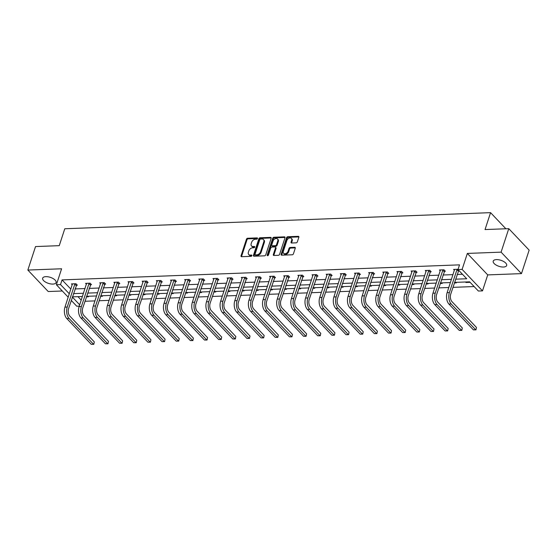<?xml version="1.0" encoding="UTF-8"?>
<svg xmlns="http://www.w3.org/2000/svg" width="557" height="557" viewBox="0 0 557 557"><rect width="100%" height="100%" fill="white"/><g stroke="black" fill="none" stroke-linecap="round" stroke-linejoin="round"><path stroke-width="0.84" d="M257.522 238.514A0.759 0.522 -43.5 0 0 257.104 237.888L247.642 238.25A1.086 0.745 -43.5 0 0 246.452 239.204L241.028 255.802A1.086 0.745 -43.5 0 0 241.613 256.693L251.075 256.331A0.759 0.522 -43.5 0 0 251.499 255.043L250.274 255.092A3.467 2.395 -43.5 0 1 248.721 254.528A3.467 2.395 -43.5 0 1 248.387 252.244L248.84 250.866A3.467 2.395 -43.5 0 1 252.655 247.802L253.881 247.761A0.759 0.522 -43.5 0 0 254.305 246.466L253.08 246.514A3.467 2.395 -43.5 0 1 251.527 245.95A3.467 2.395 -43.5 0 1 251.193 243.667L251.646 242.288A3.467 2.395 -43.5 0 1 255.461 239.225L256.686 239.183A0.759 0.522 -43.5 0 0 257.522 238.514M503.465 267.033A7.074 3.161 18.1 0 1 496.19 265.097A7.074 3.161 18.1 0 1 493.224 261.122A7.074 3.161 18.1 0 1 496.419 259.604A7.074 3.161 18.1 0 1 503.695 261.532A7.074 3.161 18.1 0 1 506.661 265.515A7.074 3.161 18.1 0 1 503.465 267.033M52.908 284.077A7.074 3.161 18.1 0 1 45.632 282.148A7.074 3.161 18.1 0 1 42.659 278.166A7.074 3.161 18.1 0 1 45.855 276.648A7.074 3.161 18.1 0 1 53.131 278.584A7.074 3.161 18.1 0 1 56.104 282.559A7.074 3.161 18.1 0 1 52.908 284.077M521.47 273.626L501.091 252.147L467.344 253.428L487.723 274.9L521.47 273.626L529.15 250.135L508.771 228.662L485.043 229.561L490.571 212.649L64.779 228.753L59.251 245.665L35.53 246.563L27.85 270.054L48.229 291.534L62.307 290.998M508.771 228.662L501.091 252.147M296.15 242.831A1.086 0.745 -43.5 0 0 297.341 241.877L298.865 237.219A1.086 0.745 -43.5 0 0 298.274 236.335L287.767 236.732A1.086 0.745 -43.5 0 0 286.57 237.686L281.146 254.284A1.086 0.745 -43.5 0 0 281.738 255.176L292.244 254.779A1.086 0.745 -43.5 0 0 293.435 253.818L295.273 248.192A1.086 0.745 -43.5 0 0 294.688 247.308L290.19 247.475A1.086 0.745 -43.5 0 0 288.999 248.436L288.087 251.221A2.903 1.998 -43.5 0 1 286.02 253.491A2.903 1.998 -43.5 0 1 283.597 253.31A2.903 1.998 -43.5 0 1 283.318 251.402L286.89 240.471A2.903 1.998 -43.5 0 1 288.958 238.208A2.903 1.998 -43.5 0 1 291.381 238.389A2.903 1.998 -43.5 0 1 291.659 240.297L291.06 242.114A1.086 0.745 -43.5 0 0 291.652 243.005L296.15 242.831M68.205 297.208L56.382 284.752L61.604 268.78L27.85 270.054M56.382 284.752L60.511 284.592L69.326 293.79M455.619 279.175L466.724 278.758L457.993 269.553L459.532 264.86L62.043 279.899L60.511 284.592M457.993 269.553L462.122 269.4L482.501 290.872L478.372 291.033L469.642 281.828L454.561 282.399M467.344 253.428L462.122 269.4M271.168 238.271A1.086 0.745 -43.5 0 0 270.577 237.379L260.07 237.776A1.086 0.745 -43.5 0 0 258.873 238.73L253.449 255.336A1.086 0.745 -43.5 0 0 254.041 256.22L264.547 255.823A1.086 0.745 -43.5 0 0 265.738 254.869L271.168 238.271M273.919 237.254L284.425 236.857A1.086 0.745 -43.5 0 1 285.017 237.742L279.586 254.347A1.086 0.745 -43.5 0 1 278.396 255.301L273.898 255.468A1.086 0.745 -43.5 0 1 273.313 254.584L275.513 247.851A1.086 0.745 -43.5 0 0 274.921 246.96L271.934 247.071A1.086 0.745 -43.5 0 0 270.744 248.032L268.453 255.036A0.759 0.522 -43.5 0 1 267.207 255.085L272.721 238.208A1.086 0.745 -43.5 0 1 273.919 237.254L274.469 237.832L284.975 237.435L284.425 236.857M505.874 228.767L490.571 212.649M455.877 282.35L456.364 282.865L454.387 282.942M427.567 283.422L428.054 283.938L426.077 284.007M399.265 284.495L399.745 285.01L397.775 285.08M370.955 285.567L371.442 286.075L369.465 286.152M342.646 286.639L343.133 287.147L341.156 287.224M314.336 287.704L314.823 288.22L312.853 288.296M286.033 288.777L286.521 289.292L284.543 289.368M257.724 289.849L258.211 290.364L256.234 290.434M229.414 290.921L229.902 291.436L227.924 291.506M201.105 291.993L201.592 292.502L199.622 292.578M172.802 293.066L173.29 293.574L171.312 293.65M144.493 294.131L144.98 294.646L143.003 294.723M116.183 295.203L116.671 295.718L114.7 295.795M87.881 296.275L88.368 296.79L86.391 296.86M77.945 296.651L81.231 300.119M84.949 301.274L94.955 300.898M99.097 300.738L109.109 300.362M113.252 300.202L123.264 299.826M127.407 299.673L137.419 299.29M141.562 299.137L151.574 298.754M155.716 298.601L165.728 298.218M169.871 298.065L179.883 297.682M184.026 297.529L194.031 297.153M198.174 296.992L208.186 296.616M212.328 296.456L222.34 296.08M226.483 295.92L236.495 295.544M240.638 295.384L250.65 295.008M254.793 294.848L264.805 294.472M268.947 294.312L278.96 293.936M283.102 293.783L293.107 293.4M297.25 293.247L307.262 292.864M311.405 292.71L321.417 292.328M325.56 292.174L335.572 291.791M339.714 291.638L349.726 291.255M353.869 291.102L363.881 290.726M368.024 290.566L378.036 290.19M382.179 290.03L392.184 289.654M396.326 289.494L406.338 289.118M410.481 288.958L420.493 288.582M424.636 288.422L434.648 288.046M438.791 287.885L448.803 287.509M452.945 287.356L474.125 286.549M102.028 295.739L102.516 296.254L100.545 296.324M130.338 294.667L130.825 295.182L128.848 295.259M158.648 293.595L159.135 294.11L157.158 294.187M186.957 292.529L187.444 293.038L185.467 293.114M215.26 291.457L215.747 291.965L213.777 292.042M243.569 290.385L244.057 290.9L242.079 290.97M271.879 289.313L272.366 289.828L270.389 289.898M300.181 288.241L300.669 288.756L298.698 288.832M328.491 287.168L328.978 287.684L327.001 287.76M356.8 286.103L357.288 286.611L355.31 286.688M385.11 285.031L385.597 285.539L383.62 285.616M413.412 283.959L413.9 284.474L411.929 284.543M441.722 282.886L442.209 283.402L440.232 283.478M465.492 281.988L465.979 282.503L466.153 281.96M470.129 282.343L465.979 282.503M79.268 306.134L76.762 306.225L71.247 300.418M487.723 274.9L482.501 290.872M72.347 297.069L79.7 304.818M450.418 282.559L440.406 282.935M436.263 283.095L426.258 283.471M422.115 283.631L412.103 284.007M407.961 284.167L397.949 284.543M393.806 284.704L383.794 285.08M379.651 285.233L369.639 285.616M365.496 285.769L355.484 286.152M351.342 286.305L341.33 286.688M337.187 286.841L327.182 287.224M323.039 287.377L313.027 287.76M308.884 287.913L298.872 288.289M294.73 288.449L284.718 288.825M280.575 288.986L270.563 289.362M266.42 289.522L256.408 289.898M252.265 290.058L242.253 290.434M238.111 290.594L228.105 290.97M223.963 291.13L213.951 291.506M209.808 291.659L199.796 292.042M195.653 292.195L185.641 292.578M181.498 292.731L171.486 293.114M167.344 293.267L157.332 293.65M153.189 293.804L143.177 294.18M139.034 294.34L129.029 294.716M124.886 294.876L114.874 295.252M110.732 295.412L100.72 295.788M96.577 295.948L86.565 296.324M82.422 296.484L72.41 296.86M73.468 293.636L83.48 293.254M87.623 293.1L97.628 292.717M101.771 292.564L111.783 292.181M115.926 292.028L125.938 291.645M130.08 291.492L140.092 291.116M144.235 290.956L154.247 290.58M158.39 290.42L168.402 290.044M172.545 289.884L182.557 289.508M186.699 289.348L196.705 288.972M200.847 288.811L210.859 288.435M215.002 288.275L225.014 287.899M229.157 287.746L239.169 287.363M243.312 287.21L253.324 286.827M257.466 286.674L267.478 286.291M271.621 286.138L281.633 285.755M285.776 285.602L295.781 285.226M299.924 285.066L309.936 284.69M314.078 284.53L324.09 284.154M328.233 283.993L338.245 283.617M342.388 283.457L352.4 283.081M356.543 282.921L366.555 282.545M370.697 282.385L380.709 282.009M384.852 281.856L394.857 281.473M399 281.32L409.012 280.937M413.155 280.784L423.167 280.401M427.31 280.248L437.322 279.865M441.464 279.711L451.476 279.329M62.043 279.899L70.857 289.09M75 288.937L85.012 288.561M89.155 288.401L99.167 288.025M103.31 287.865L113.322 287.489M117.464 287.328L127.476 286.952M131.619 286.792L141.624 286.416M145.767 286.256L155.779 285.88M159.922 285.72L169.934 285.344M174.076 285.191L184.088 284.808M188.231 284.655L198.243 284.272M202.386 284.119L212.398 283.736M216.541 283.583L226.553 283.2M230.695 283.047L240.701 282.664M244.843 282.51L254.855 282.134M258.998 281.974L269.01 281.598M273.153 281.438L283.165 281.062M287.308 280.902L297.32 280.526M301.462 280.366L311.474 279.99M315.617 279.83L325.629 279.454M329.772 279.294L339.777 278.918M343.92 278.765L353.932 278.382M358.074 278.228L368.086 277.846M372.229 277.692L382.241 277.309M386.384 277.156L396.396 276.773M400.539 276.62L410.551 276.237M414.693 276.084L424.706 275.708M428.848 275.548L438.853 275.172M442.996 275.012L453.008 274.636M457.151 274.476L462.477 274.274M70.774 289.097L69.242 293.797M459.114 270.737L458.481 270.758M454.421 270.319L453.586 269.442L458.084 269.268M440.267 270.855L439.431 269.978L443.971 269.804L445.349 271.259L444.326 271.294M426.112 271.391L425.283 270.514L429.816 270.34L431.195 271.795L430.171 271.83M411.957 271.927L411.129 271.05L415.661 270.876L417.04 272.324L416.023 272.366M397.802 272.464L396.974 271.586L401.506 271.412L402.885 272.86L401.869 272.902M383.655 273L382.819 272.122L387.359 271.948L388.73 273.396L387.714 273.438M369.5 273.536L368.664 272.652L373.204 272.484L374.576 273.933L373.559 273.974M355.345 274.065L354.51 273.188L359.049 273.021L360.428 274.469L359.404 274.51M341.19 274.601L340.355 273.724L344.894 273.557L346.273 275.005L345.249 275.047M327.036 275.137L326.207 274.26L330.74 274.093L332.118 275.541L331.095 275.576M312.881 275.673L312.052 274.796L316.585 274.622L317.963 276.077L316.947 276.112M298.726 276.209L297.898 275.332L302.43 275.158L303.809 276.613L302.792 276.648M284.578 276.745L283.743 275.868L288.282 275.694L289.654 277.149L288.637 277.184M270.423 277.282L269.588 276.404L274.128 276.23L275.499 277.685L274.483 277.72M256.269 277.818L255.433 276.94L259.973 276.766L261.351 278.215L260.328 278.256M242.114 278.354L241.278 277.477L245.818 277.302L247.197 278.751L246.173 278.792M227.959 278.89L227.131 278.013L231.663 277.839L233.042 279.287L232.018 279.329M213.804 279.426L212.976 278.542L217.508 278.375L218.887 279.823L217.871 279.865M199.65 279.955L198.821 279.078L203.354 278.911L204.732 280.359L203.716 280.401M185.502 280.491L184.666 279.614L189.206 279.447L190.578 280.895L189.561 280.937M171.347 281.027L170.512 280.15L175.051 279.983L176.423 281.431L175.406 281.473M157.192 281.563L156.357 280.686L160.896 280.512L162.275 281.967L161.251 282.002M143.038 282.1L142.202 281.222L146.742 281.048L148.12 282.503L147.097 282.538M128.883 282.636L128.054 281.758L132.587 281.584L133.965 283.04L132.942 283.074M114.728 283.172L113.9 282.295L118.432 282.12L119.811 283.576L118.794 283.61M100.573 283.708L99.745 282.831L104.277 282.657L105.656 284.112L104.639 284.147M86.426 284.244L85.59 283.367L90.123 283.193L91.501 284.641L90.485 284.683M72.271 284.78L71.435 283.903L75.975 283.729L77.346 285.177L76.33 285.219M251.527 245.95L252.077 246.528A3.467 2.395 -43.5 0 0 253.63 247.092L253.08 246.514M254.73 247.05L253.63 247.092M248.721 254.528L249.271 255.106A3.467 2.395 -43.5 0 0 250.824 255.67L250.274 255.092M251.924 255.628L250.824 255.67M257.529 238.473L248.192 238.828A1.086 0.745 -43.5 0 0 247.002 239.782L241.578 256.387A1.086 0.745 -43.5 0 0 241.529 256.693M271.217 237.964A1.086 0.745 -43.5 0 0 271.127 237.957L260.62 238.361A1.086 0.745 -43.5 0 0 259.43 239.315L253.999 255.914A1.086 0.745 -43.5 0 0 253.95 256.22M260.627 239.03A0.759 0.522 -43.5 0 0 259.792 239.698L255.029 254.27A0.759 0.522 -43.5 0 0 255.44 254.897L256.735 254.848A3.467 2.395 -43.5 0 0 260.544 251.785L263.802 241.829A3.467 2.395 -43.5 0 0 263.468 239.545A3.467 2.395 -43.5 0 0 261.915 238.981L260.627 239.03M255.099 254.772L255.649 255.35A0.759 0.522 -43.5 0 0 255.99 255.475L255.44 254.897M263.468 239.545L264.018 240.123A3.467 2.395 -43.5 0 1 264.352 242.406L261.101 252.37A3.467 2.395 -43.5 0 1 257.285 255.426L255.99 255.475M275.409 247.134L275.959 247.719A1.086 0.745 -43.5 0 1 276.063 248.429L273.863 255.162A1.086 0.745 -43.5 0 0 273.814 255.468M274.469 237.832A1.086 0.745 -43.5 0 0 273.278 238.793L267.757 255.67A0.759 0.522 -43.5 0 0 267.75 255.691M277.797 240.861A2.903 1.998 -43.5 0 0 277.518 238.96A2.903 1.998 -43.5 0 0 275.095 238.772A2.903 1.998 -43.5 0 0 273.027 241.042L271.767 244.892A1.086 0.745 -43.5 0 0 272.359 245.783L275.346 245.672A1.086 0.745 -43.5 0 0 276.537 244.711L277.797 240.861L278.347 241.446A2.903 1.998 -43.5 0 0 278.068 239.538L277.518 238.96M271.872 245.609L272.422 246.187A1.086 0.745 -43.5 0 0 272.909 246.361L272.359 245.783M278.347 241.446L277.087 245.296A1.086 0.745 -43.5 0 1 275.896 246.25L272.909 246.361M291.381 238.389L291.931 238.967A2.903 1.998 -43.5 0 1 292.209 240.875L291.61 242.699A1.086 0.745 -43.5 0 0 291.562 243.005M283.597 253.31L284.147 253.888A2.903 1.998 -43.5 0 0 286.57 254.069A2.903 1.998 -43.5 0 0 288.637 251.806L288.087 251.221M295.321 247.886A1.086 0.745 -43.5 0 0 295.238 247.886L290.74 248.06A1.086 0.745 -43.5 0 0 289.549 249.014L288.637 251.806M298.914 236.913A1.086 0.745 -43.5 0 0 298.824 236.913L288.317 237.31A1.086 0.745 -43.5 0 0 287.127 238.264L281.696 254.869A1.086 0.745 -43.5 0 0 281.647 255.176M72.452 283.861L64.96 307.13L67.23 307.046L74.951 283.764M76.782 284.578L68.608 308.494A5.521 3.147 87.8 0 0 69.827 316.098L94.307 341.894L93.806 344.317L91.271 344.33L66.791 318.527A8.285 4.721 -92.2 0 1 64.96 307.13M91.271 344.33L93.541 344.247L69.061 318.444A8.285 4.721 -92.2 0 1 67.23 307.046M93.806 344.317L94.307 341.894M76.121 285.518L74.742 284.063M86.607 283.325L79.115 306.594L81.385 306.51L89.106 283.235M90.937 284.042L82.763 307.958A5.521 3.147 87.8 0 0 83.982 315.561L108.462 341.357L107.961 343.787L105.426 343.794L80.946 317.991A8.285 4.721 -92.2 0 1 79.115 306.594M105.426 343.794L107.696 343.711L83.216 317.908A8.285 4.721 -92.2 0 1 81.385 306.51M107.961 343.787L108.462 341.357M90.276 284.982L88.897 283.534M100.761 282.789L93.27 306.058L95.539 305.974L103.261 282.698M105.085 283.506L96.918 307.422A5.521 3.147 87.8 0 0 98.136 315.025L122.617 340.821L122.115 343.251L119.581 343.258L95.101 317.462A8.285 4.721 -92.2 0 1 93.27 306.058M119.581 343.258L121.851 343.175L97.364 317.372A8.285 4.721 -92.2 0 1 95.539 305.974M122.115 343.251L122.617 340.821M104.424 284.446L103.052 282.998M114.916 282.253L107.424 305.521L109.694 305.438L117.416 282.162M119.24 282.977L111.073 306.886A5.521 3.147 87.8 0 0 112.291 314.489L136.771 340.285L136.27 342.715L133.736 342.722L109.256 316.926A8.285 4.721 -92.2 0 1 107.424 305.521M133.736 342.722L136.005 342.639L111.518 316.836A8.285 4.721 -92.2 0 1 109.694 305.438M136.27 342.715L136.771 340.285M118.578 283.91L117.2 282.462M129.071 281.717L121.579 304.985L123.849 304.902L131.57 281.626M133.395 282.441L125.221 306.35A5.521 3.147 87.8 0 0 126.439 313.953L150.926 339.756L150.425 342.179L147.89 342.186L123.403 316.39A8.285 4.721 -92.2 0 1 121.579 304.985M147.89 342.186L150.153 342.102L125.673 316.299A8.285 4.721 -92.2 0 1 123.849 304.902M150.425 342.179L150.926 339.756M132.733 283.374L131.355 281.926M143.226 281.188L135.734 304.449L138.004 304.366L145.725 281.09M147.549 281.905L139.375 305.821A5.521 3.147 87.8 0 0 140.594 313.417L165.074 339.22L164.573 341.643L162.038 341.65L137.558 315.854A8.285 4.721 -92.2 0 1 135.734 304.449M162.038 341.65L164.308 341.566L139.828 315.763A8.285 4.721 -92.2 0 1 138.004 304.366M164.573 341.643L165.074 339.22M146.888 282.838L145.509 281.389M157.38 280.651L149.889 303.92L152.152 303.83L159.873 280.554M161.704 281.369L153.53 305.285A5.521 3.147 87.8 0 0 154.749 312.881L179.229 338.684L178.727 341.107L176.193 341.114L151.713 315.318A8.285 4.721 -92.2 0 1 149.889 303.92M176.193 341.114L178.463 341.03L153.983 315.234A8.285 4.721 -92.2 0 1 152.152 303.83M178.727 341.107L179.229 338.684M161.043 282.302L159.664 280.853M171.528 280.115L164.037 303.384L166.306 303.293L174.028 280.018M175.859 280.832L167.685 304.749A5.521 3.147 87.8 0 0 168.903 312.345L193.383 338.148L192.882 340.571L190.348 340.578L165.868 314.782A8.285 4.721 -92.2 0 1 164.037 303.384M190.348 340.578L192.618 340.494L168.137 314.698A8.285 4.721 -92.2 0 1 166.306 303.293M192.882 340.571L193.383 338.148M175.197 281.765L173.819 280.317M185.683 279.579L178.191 302.848L180.461 302.757L188.182 279.482M190.014 280.296L181.84 304.213A5.521 3.147 87.8 0 0 183.058 311.809L207.538 337.612L207.037 340.035L204.503 340.048L180.022 314.245A8.285 4.721 -92.2 0 1 178.191 302.848M204.503 340.048L206.772 339.958L182.292 314.162A8.285 4.721 -92.2 0 1 180.461 302.757M207.037 340.035L207.538 337.612M189.352 281.236L187.974 279.781M199.838 279.043L192.346 302.312L194.616 302.221L202.337 278.946M204.161 279.76L195.994 303.676A5.521 3.147 87.8 0 0 197.213 311.272L221.693 337.076L221.192 339.498L218.657 339.512L194.177 313.709A8.285 4.721 -92.2 0 1 192.346 302.312M218.657 339.512L220.927 339.422L196.44 313.626A8.285 4.721 -92.2 0 1 194.616 302.221M221.192 339.498L221.693 337.076M203.5 280.7L202.128 279.245M213.992 278.507L206.501 301.776L208.771 301.692L216.492 278.409M218.316 279.224L210.149 303.14A5.521 3.147 87.8 0 0 211.368 310.743L235.848 336.539L235.346 338.962L232.812 338.976L208.332 313.173A8.285 4.721 -92.2 0 1 206.501 301.776M232.812 338.976L235.082 338.886L210.595 313.09A8.285 4.721 -92.2 0 1 208.771 301.692M235.346 338.962L235.848 336.539M217.655 280.164L216.276 278.709M228.147 277.971L220.656 301.24L222.925 301.156L230.647 277.873M232.471 278.688L224.297 302.604A5.521 3.147 87.8 0 0 225.515 310.207L250.002 336.003L249.501 338.426L246.967 338.44L222.48 312.637A8.285 4.721 -92.2 0 1 220.656 301.24M246.967 338.44L249.23 338.357L224.75 312.554A8.285 4.721 -92.2 0 1 222.925 301.156M249.501 338.426L250.002 336.003M231.809 279.628L230.431 278.173M242.302 277.435L234.81 300.703L237.08 300.62L244.802 277.344M246.626 278.152L238.452 302.068A5.521 3.147 87.8 0 0 239.67 309.671L264.157 335.467L263.649 337.89L261.115 337.904L236.634 312.101A8.285 4.721 -92.2 0 1 234.81 300.703M261.115 337.904L263.384 337.82L238.904 312.017A8.285 4.721 -92.2 0 1 237.08 300.62M263.649 337.89L264.157 335.467M245.964 279.092L244.586 277.644M256.457 276.899L248.965 300.167L251.228 300.084L258.949 276.808M260.78 277.616L252.606 301.532A5.521 3.147 87.8 0 0 253.825 309.135L278.305 334.931L277.804 337.361L275.269 337.368L250.789 311.565A8.285 4.721 -92.2 0 1 248.965 300.167M275.269 337.368L277.539 337.284L253.059 311.481A8.285 4.721 -92.2 0 1 251.228 300.084M277.804 337.361L278.305 334.931M260.119 278.556L258.74 277.108M270.605 276.363L263.113 299.631L265.383 299.548L273.104 276.272M274.935 277.087L266.761 300.996A5.521 3.147 87.8 0 0 267.98 308.599L292.46 334.395L291.959 336.825L289.424 336.832L264.944 311.036A8.285 4.721 -92.2 0 1 263.113 299.631M289.424 336.832L291.694 336.748L267.214 310.945A8.285 4.721 -92.2 0 1 265.383 299.548M291.959 336.825L292.46 334.395M274.274 278.02L272.895 276.571M284.759 275.826L277.268 299.095L279.537 299.012L287.259 275.736M289.09 276.55L280.916 300.46A5.521 3.147 87.8 0 0 282.134 308.063L306.615 333.859L306.113 336.289L303.579 336.296L279.099 310.5A8.285 4.721 -92.2 0 1 277.268 299.095M303.579 336.296L305.849 336.212L281.369 310.409A8.285 4.721 -92.2 0 1 279.537 299.012M306.113 336.289L306.615 333.859M288.429 277.483L287.05 276.035M298.914 275.29L291.422 298.559L293.692 298.475L301.414 275.2M303.238 276.014L295.071 299.931A5.521 3.147 87.8 0 0 296.289 307.527L320.769 333.33L320.268 335.753L317.734 335.76L293.254 309.964A8.285 4.721 -92.2 0 1 291.422 298.559M317.734 335.76L320.003 335.676L295.516 309.873A8.285 4.721 -92.2 0 1 293.692 298.475M320.268 335.753L320.769 333.33M302.576 276.947L301.205 275.499M313.069 274.761L305.577 298.03L307.847 297.939L315.568 274.664M317.393 275.478L309.226 299.394A5.521 3.147 87.8 0 0 310.444 306.991L334.924 332.794L334.423 335.217L331.888 335.223L307.408 309.427A8.285 4.721 -92.2 0 1 305.577 298.03M331.888 335.223L334.158 335.14L309.671 309.344A8.285 4.721 -92.2 0 1 307.847 297.939M334.423 335.217L334.924 332.794M316.731 276.411L315.353 274.963M327.224 274.225L319.732 297.494L322.002 297.403L329.723 274.128M331.547 274.942L323.373 298.858A5.521 3.147 87.8 0 0 324.592 306.454L349.079 332.257L348.578 334.68L346.043 334.687L321.556 308.891A8.285 4.721 -92.2 0 1 319.732 297.494M346.043 334.687L348.306 334.604L323.826 308.808A8.285 4.721 -92.2 0 1 322.002 297.403M348.578 334.68L349.079 332.257M330.886 275.875L329.507 274.427M341.378 273.689L333.887 296.958L336.156 296.867L343.878 273.591M345.702 274.406L337.528 298.322A5.521 3.147 87.8 0 0 338.747 305.918L363.234 331.721L362.725 334.144L360.191 334.158L335.711 308.355A8.285 4.721 -92.2 0 1 333.887 296.958M360.191 334.158L362.461 334.068L337.981 308.272A8.285 4.721 -92.2 0 1 336.156 296.867M362.725 334.144L363.234 331.721M345.041 275.346L343.662 273.891M355.533 273.153L348.041 296.421L350.304 296.331L358.026 273.055M359.857 273.87L351.683 297.786A5.521 3.147 87.8 0 0 352.901 305.382L377.381 331.185L376.88 333.608L374.346 333.622L349.866 307.819A8.285 4.721 -92.2 0 1 348.041 296.421M374.346 333.622L376.616 333.532L352.135 307.736A8.285 4.721 -92.2 0 1 350.304 296.331M376.88 333.608L377.381 331.185M359.195 274.81L357.817 273.355M369.681 272.617L362.189 295.885L364.459 295.802L372.18 272.519M374.012 273.334L365.838 297.25A5.521 3.147 87.8 0 0 367.056 304.846L391.536 330.649L391.035 333.072L388.501 333.086L364.02 307.283A8.285 4.721 -92.2 0 1 362.189 295.885M388.501 333.086L390.77 332.995L366.29 307.199A8.285 4.721 -92.2 0 1 364.459 295.802M391.035 333.072L391.536 330.649M373.35 274.274L371.972 272.819M383.836 272.081L376.344 295.349L378.614 295.266L386.335 271.983M388.166 272.798L379.992 296.714A5.521 3.147 87.8 0 0 381.211 304.317L405.691 330.113L405.19 332.536L402.655 332.55L378.175 306.747A8.285 4.721 -92.2 0 1 376.344 295.349M402.655 332.55L404.925 332.459L380.445 306.663A8.285 4.721 -92.2 0 1 378.614 295.266M405.19 332.536L405.691 330.113M387.505 273.738L386.126 272.282M397.99 271.544L390.499 294.813L392.769 294.73L400.49 271.447M402.314 272.262L394.147 296.178A5.521 3.147 87.8 0 0 395.366 303.781L419.846 329.577L419.344 332L416.81 332.014L392.33 306.211A8.285 4.721 -92.2 0 1 390.499 294.813M416.81 332.014L419.08 331.93L394.593 306.127A8.285 4.721 -92.2 0 1 392.769 294.73M419.344 332L419.846 329.577M401.653 273.202L400.281 271.746M412.145 271.008L404.654 294.277L406.923 294.193L414.645 270.918M416.469 271.725L408.302 295.642A5.521 3.147 87.8 0 0 409.52 303.245L434 329.041L433.499 331.464L430.965 331.478L406.485 305.675A8.285 4.721 -92.2 0 1 404.654 294.277M430.965 331.478L433.235 331.394L408.747 305.591A8.285 4.721 -92.2 0 1 406.923 294.193M433.499 331.464L434 329.041M415.807 272.665L414.429 271.217M426.3 270.472L418.808 293.741L421.078 293.657L428.799 270.382M430.624 271.189L422.45 295.106A5.521 3.147 87.8 0 0 423.668 302.709L448.155 328.505L447.654 330.935L445.12 330.942L420.632 305.145A8.285 4.721 -92.2 0 1 418.808 293.741M445.12 330.942L447.382 330.858L422.902 305.055A8.285 4.721 -92.2 0 1 421.078 293.657M447.654 330.935L448.155 328.505M429.962 272.129L428.584 270.681M440.455 269.936L432.963 293.205L435.233 293.121L442.954 269.846M444.778 270.66L436.604 294.569A5.521 3.147 87.8 0 0 437.823 302.173L462.31 327.969L461.802 330.398L459.267 330.405L434.787 304.609A8.285 4.721 -92.2 0 1 432.963 293.205M459.267 330.405L461.537 330.322L437.057 304.519A8.285 4.721 -92.2 0 1 435.233 293.121M461.802 330.398L462.31 327.969M444.117 271.593L442.738 270.145M454.609 269.4L447.118 292.669L449.381 292.585L457.102 269.31M458.759 270.361L450.759 294.033A5.521 3.147 87.8 0 0 451.978 301.636L476.458 327.439L475.957 329.862L473.422 329.869L448.942 304.073A8.285 4.721 -92.2 0 1 447.118 292.669M473.422 329.869L475.692 329.786L451.212 303.983A8.285 4.721 -92.2 0 1 449.381 292.585M475.957 329.862L476.458 327.439M458.272 271.057L456.893 269.609M257.55 238.361L257.104 237.888M251.945 255.51L251.499 255.043M254.751 246.932L254.305 246.466M241.578 256.387L241.028 255.802M247.002 239.782L246.452 239.204M248.192 238.828L247.642 238.25M253.999 255.914L253.449 255.336M259.43 239.315L258.873 238.73M260.62 238.361L260.07 237.776M271.127 237.957L270.577 237.379M257.285 255.426L256.735 254.848M261.101 252.37L260.544 251.785M264.352 242.406L263.802 241.829M273.863 255.162L273.313 254.584M276.063 248.429L275.513 247.851M267.757 255.67L267.207 255.085M273.278 238.793L272.721 238.208M275.896 246.25L275.346 245.672M277.087 245.296L276.537 244.711M291.61 242.699L291.06 242.114M292.209 240.875L291.659 240.297M289.549 249.014L288.999 248.436M290.74 248.06L290.19 247.475M295.238 247.886L294.688 247.308M281.696 254.869L281.146 254.284M287.127 238.264L286.57 237.686M288.317 237.31L287.767 236.732M298.824 236.913L298.274 236.335M66.791 318.527L69.061 318.444M80.946 317.991L83.216 317.908M95.101 317.462L97.364 317.372M109.256 316.926L111.518 316.836M123.403 316.39L125.673 316.299M137.558 315.854L139.828 315.763M151.713 315.318L153.983 315.234M165.868 314.782L168.137 314.698M180.022 314.245L182.292 314.162M194.177 313.709L196.44 313.626M208.332 313.173L210.595 313.09M222.48 312.637L224.75 312.554M236.634 312.101L238.904 312.017M250.789 311.565L253.059 311.481M264.944 311.036L267.214 310.945M279.099 310.5L281.369 310.409M293.254 309.964L295.516 309.873M307.408 309.427L309.671 309.344M321.556 308.891L323.826 308.808M335.711 308.355L337.981 308.272M349.866 307.819L352.135 307.736M364.02 307.283L366.29 307.199M378.175 306.747L380.445 306.663M392.33 306.211L394.593 306.127M406.485 305.675L408.747 305.591M420.632 305.145L422.902 305.055M434.787 304.609L437.057 304.519M448.942 304.073L451.212 303.983"/></g></svg>
